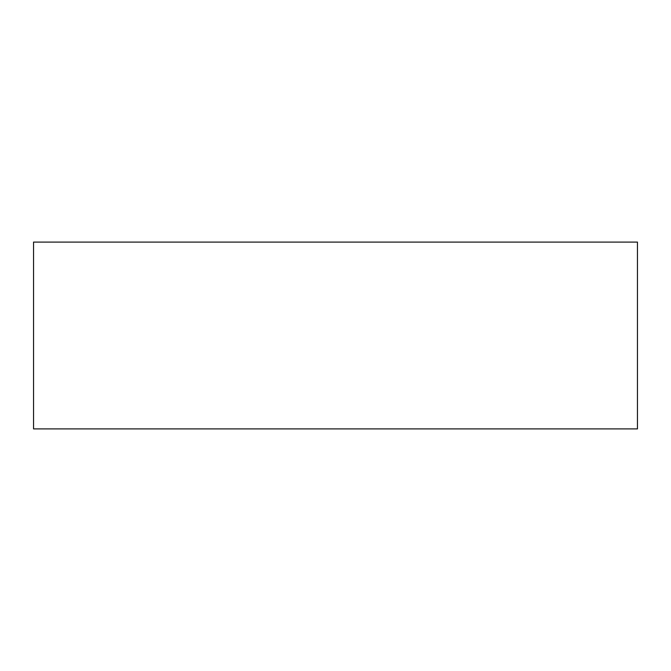 <?xml version="1.0" encoding="UTF-8"?>
<svg xmlns="http://www.w3.org/2000/svg" width="671" height="671" viewBox="0 0 671 671"><rect width="100%" height="100%" fill="white"/><g stroke="black" fill="none" stroke-linecap="round" stroke-linejoin="round"><path stroke-width="1.01" d="M637.45 242.097L33.55 242.097L33.55 428.903L637.45 428.903L637.45 242.097L637.45 428.903L33.55 428.903L33.55 242.097L637.45 242.097"/></g></svg>
